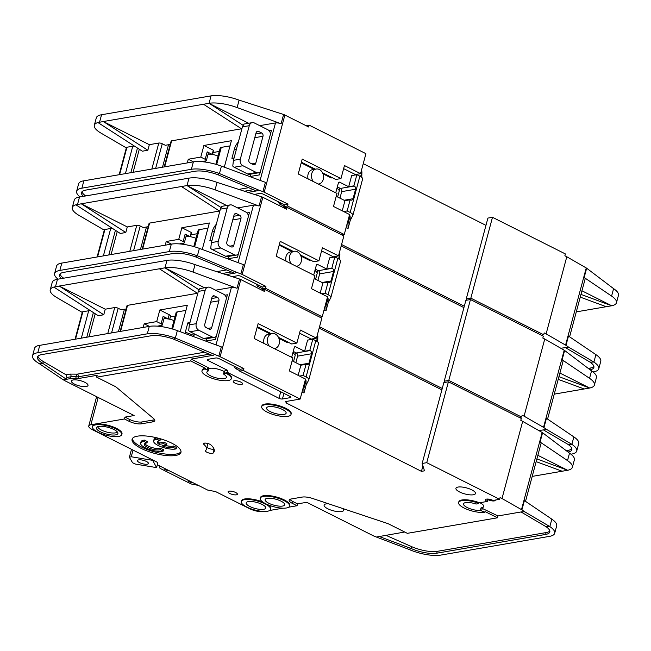 <?xml version="1.0" encoding="UTF-8"?>
<svg xmlns="http://www.w3.org/2000/svg" width="651" height="651" viewBox="0 0 651 651"><rect width="100%" height="100%" fill="white"/><g stroke="black" fill="none" stroke-linecap="round" stroke-linejoin="round"><path stroke-width="0.98" d="M291.314 263.818A7.592 5.997 -99.8 0 1 289.638 256.168A7.592 5.997 -99.8 0 1 294.171 251.278A7.592 5.997 -99.8 0 1 297.328 251.782A7.592 5.997 -99.8 0 1 301.503 259.725A7.592 5.997 -99.8 0 1 296.75 266.235A7.592 5.997 -99.8 0 1 296.238 266.292M294.171 251.278L290.509 251.913A7.592 5.997 80.2 0 0 286.049 261.173M212.031 240.252L209.866 240.626L212.356 231.333A9.106 4.817 116.7 0 1 216.303 224.31M219.485 211.046L149.592 223.09A2.531 0.781 -165 0 0 149.071 223.399L142.17 249.154M220.933 207.482L187.016 185.568A25.291 7.82 -165 0 1 215.082 189.832L259.065 206.041A5.062 1.562 15 0 0 253.451 205.187L237.648 207.913M165.232 245.175L166.225 241.497L178.748 239.34L181.857 227.72L209.353 222.984L202.258 249.447M247.006 212.95L249.447 212.527L237.493 257.145L228.021 258.772L228.656 256.413M144.253 235.271L145.694 235.996M133.61 250.627L140.209 226.003L143.277 227.541L148.184 226.694M146.475 226.987L140.453 249.447M61.332 278.595A20.238 6.25 15 0 1 59.477 274.836A20.238 6.25 15 0 1 63.684 272.362L173.174 253.491A20.238 6.25 15 0 1 195.617 256.901L197.399 255.827A25.291 7.82 -165 0 0 169.333 251.563L59.843 270.434A25.291 7.82 -165 0 0 54.594 273.526L56.58 266.088A25.291 7.82 15 0 1 60.209 263.362L171.327 244.125A25.291 7.82 15 0 1 199.385 248.389L243.376 264.599L240.878 273.892A5.062 1.562 -165 0 1 242.164 274.445L262.833 197.294A5.062 1.562 -165 0 0 261.556 196.748L259.065 206.041M226.621 205.513L186.959 185.576L81.269 203.796L127.295 226.93L136.767 225.295L129.801 251.286M140.209 226.003A2.531 0.781 -165 0 0 136.767 225.295M104.298 230.145L79.023 215.408A25.291 7.82 -165 0 1 72.277 207.531A25.291 7.82 -165 0 1 75.898 204.805L120.305 233.457L125.798 232.505L127.295 226.93M181.458 186.528L219.802 211.25M261.556 196.748L217.068 182.394A25.291 7.82 -165 0 0 189.01 178.13L79.52 197.001A25.291 7.82 -165 0 0 74.263 200.093L72.277 207.531M75.89 204.821L81.269 203.796L125.798 232.505M97.121 256.917L104.388 229.803A2.531 0.781 15 0 1 104.909 229.494L110.719 228.493A12.141 3.751 15 0 1 112.363 228.33M54.594 273.526A25.291 7.82 -165 0 0 58.012 279.173M178.748 239.34L183.159 241.562L185.144 234.124A3.288 1.017 15 0 1 186.341 235.312L184.347 242.75A3.288 1.017 -165 0 0 183.159 241.562M190.279 236.704A3.792 1.172 -165 0 0 190.133 236.63L185.144 234.124M181.857 227.72L191.256 232.448A3.792 1.172 15 0 1 191.5 232.57L190.385 236.72M190.914 234.751L197.245 233.742M207.97 228.143L199.222 229.648A5.062 1.562 -165 0 0 198.173 230.267L193.803 246.566M166.225 241.497L171.416 244.109M179.342 243.897L183.663 243.157A3.288 1.017 -165 0 0 184.347 242.75M321.586 250.904L333.328 256.803L338.52 255.908L322.416 247.811L318.925 260.823L280.19 241.35L276.203 256.225L314.938 275.699L311.455 288.71L327.567 296.807L322.212 316.793L265.445 288.255L261.775 288.889L263.745 289.874M279.36 244.442L293.275 251.432M300.485 255.062L313.733 261.718L318.925 260.823M317.037 272.525L317.623 270.336M283.982 207.929L287.107 207.392L343.874 235.922L338.52 255.908M463.919 307.614L341.197 245.923M448.783 380.42L444.202 381.209L465.872 300.339L470.453 299.55L448.783 380.42L521.663 417.055L522.159 415.192L524.079 416.16L544.749 339.008L564.205 350.214A5.062 1.562 15 0 1 564.62 350.474L591.547 370.899L589.562 378.337A25.291 7.82 -165 0 1 594.42 385.026A25.291 7.82 -165 0 1 589.684 388.02L558.932 376.66M544.749 339.008L542.828 338.048L543.325 336.185L470.453 299.55M519.319 417.454L521.663 417.055M444.202 381.209L444.6 382.471M442.257 388.476L319.535 326.786M319.869 317.192L322.212 316.793M195.617 256.901L234.327 273.184L235.271 273.038L226.304 274.584M235.271 273.038L236.516 272.289L240.878 273.892M199.385 248.389L197.399 255.827L236.516 272.289M59.957 273.965A20.238 6.25 -165 0 0 63.668 278.197M232.643 276.602L237.737 275.723A2.531 0.781 15 0 1 241.179 276.423L262.272 287.026L265.942 286.399L242.164 274.445M265.942 286.399L265.445 288.255M262.833 197.294L286.611 209.248L287.107 207.392M191.044 234.816L190.523 236.744M315.23 270.588L315.572 269.302M314.978 270.328L317.322 272.826L315.597 279.263M554.245 394.14L589.692 388.029L559.901 373.047M558.208 379.37L584.199 388.972M570.943 454.203L571.48 454.113A25.291 7.82 -165 0 0 576.737 451.021A25.291 7.82 -165 0 0 571.879 444.332L567.957 444.356A20.238 6.25 15 0 1 571.847 449.711A20.238 6.25 15 0 1 568.12 452.095M594.42 385.026L596.406 377.588A25.291 7.82 -165 0 0 591.547 370.899M547.564 419.089L563.099 361.102A5.062 1.562 15 0 0 562.13 359.767L589.562 378.337M538.686 430.466L546.807 429.554L543.943 427.617A5.062 1.562 -165 0 0 543.528 427.357L564.205 350.214M576.737 451.021L578.723 443.583A25.291 7.82 15 0 0 573.865 436.894L546.441 418.324L543.943 427.617M524.079 416.16L543.528 427.357M546.807 429.554L571.879 444.332L573.865 436.894M567.957 444.356L543.105 429.709M566.248 450.655L568.144 450.329A20.238 6.25 -165 0 0 571.863 448.718M262.272 287.026L261.775 288.889M259.651 285.708L257.251 286.123L261.889 288.458M257.251 286.123L256.453 284.105M196.016 238.323A8.601 2.661 -165 0 0 186.023 236.5M317.9 280.418L319.649 273.892A2.531 2.002 80.2 0 0 318.331 270.694L315.296 269.164M303.472 257.348A3.54 2.799 80.2 0 0 303.089 256.364M225.588 256.242A5.062 3.996 80.2 0 0 227.687 256.575L236.394 255.078A5.062 3.996 -99.8 0 1 234.287 254.736L225.588 256.242L212.161 249.488L220.868 247.99A5.062 3.996 -99.8 0 1 218.272 241.415L227.24 207.954A5.062 3.996 -99.8 0 1 230.218 204.894A5.062 3.996 -99.8 0 1 232.317 205.236L245.744 211.982A5.062 3.996 -99.8 0 1 248.47 216.156M221.975 206.351L220.364 209.134L211.404 242.595L210.729 248.332A5.062 3.996 80.2 0 0 212.161 249.488M339.13 253.646L339.887 254.028L338.585 258.87M300.925 256.071L308.623 259.936A3.54 2.799 80.2 0 0 310.096 260.172A3.54 2.799 80.2 0 0 310.462 260.075M327.298 297.8L328.055 298.182L325.939 306.084L325.183 305.701M314.181 278.547L322.912 282.941L320.194 293.105M318.331 270.694L332.23 268.293L331.847 268.106L334.834 256.95L329.642 257.845L326.656 269.001L317.639 264.469A1.261 1.001 -99.8 0 0 316.37 265.144L313.709 275.08M340.53 261.36A7.592 2.344 -165 0 0 340.587 261.214A7.592 2.344 -165 0 0 337.836 258.455L334.834 256.95M332.23 268.293A2.531 2.002 -99.8 0 1 333.548 271.5L331.009 280.963A2.531 2.002 -99.8 0 1 329.544 282.412A2.531 2.002 -99.8 0 1 328.495 282.241L328.112 282.046L325.118 293.202L328.12 294.708A7.592 2.344 15 0 1 330.871 297.466A7.592 2.344 15 0 1 330.814 297.605L328.169 302.772L326.053 310.673L325.939 306.084M233.717 216.27L239.649 215.245L236.582 213.699A2.531 2.002 80.2 0 0 235.532 213.536A2.531 2.002 80.2 0 0 234.043 215.066L226.817 242.017A2.531 2.002 80.2 0 0 228.11 245.305L231.178 246.851A2.531 2.002 -99.8 0 0 232.236 247.014A2.531 2.002 -99.8 0 0 233.725 245.484L240.943 218.533L232.732 219.948M339.724 259.651L339.887 254.028M324.011 310.063L326.053 310.673M238.339 253.971A5.062 3.996 -99.8 0 1 236.394 255.078M331.009 280.963L322.058 282.51M319.649 273.892L333.548 271.5M239.649 215.245A2.531 2.002 -99.8 0 1 240.943 218.533M220.868 247.99L234.287 254.736M279.173 245.134L292.112 251.636M331.847 268.106L326.656 269.001M328.112 282.046L322.912 282.941M325.118 293.202L321.594 293.804M328.055 298.182L328.169 302.772M313.351 181.556A7.592 5.997 -99.8 0 1 311.674 173.907A7.592 5.997 -99.8 0 1 316.215 169.016A7.592 5.997 -99.8 0 1 319.372 169.529A7.592 5.997 -99.8 0 1 323.547 177.471A7.592 5.997 -99.8 0 1 318.795 183.973A7.592 5.997 -99.8 0 1 318.282 184.038M316.215 169.016L312.553 169.651A7.592 5.997 80.2 0 0 308.094 178.919M234.067 157.998L231.911 158.364L234.401 149.071A9.106 4.817 116.7 0 1 238.339 142.048M241.521 128.784L171.636 140.828A2.531 0.781 -165 0 0 171.107 141.137L164.207 166.892M242.969 125.228L209.061 103.306A25.291 7.82 -165 0 1 237.119 107.57L281.102 123.78A5.062 1.562 15 0 0 275.495 122.933L259.692 125.651M187.276 162.913L188.261 159.243L200.785 157.078L203.901 145.466L231.39 140.722L224.302 167.185M269.05 130.688L271.483 130.265L259.529 174.883L250.065 176.519L250.7 174.151M166.298 153.009L167.738 153.734M155.654 168.365L162.254 143.741L165.321 145.279L170.228 144.441M168.511 144.734L162.498 167.185M83.377 196.342A20.238 6.25 15 0 1 81.521 192.574A20.238 6.25 15 0 1 85.72 190.1L195.21 171.229A20.238 6.25 15 0 1 217.662 174.639L219.436 173.565A25.291 7.82 -165 0 0 191.378 169.301L81.888 188.172A25.291 7.82 -165 0 0 76.631 191.264L78.625 183.826A25.291 7.82 15 0 1 82.246 181.1L193.371 161.863A25.291 7.82 15 0 1 221.43 166.127L265.413 182.337L262.923 191.63A5.062 1.562 -165 0 1 264.2 192.183L284.869 115.04A5.062 1.562 -165 0 0 283.592 114.486L281.102 123.78M248.658 123.259L208.995 103.322L103.306 121.534L149.339 144.668L158.803 143.041L151.846 169.024M162.254 143.741A2.531 0.781 -165 0 0 158.803 143.041M126.335 147.883L101.068 133.154A25.291 7.82 -165 0 1 94.314 125.269A25.291 7.82 -165 0 1 97.935 122.543L142.341 151.195L147.842 150.251L149.339 144.668M203.503 104.266L241.846 128.988M283.592 114.486L239.112 100.132A25.291 7.82 -165 0 0 211.054 95.876L101.564 114.739A25.291 7.82 -165 0 0 96.307 117.839L94.314 125.269M97.935 122.559L103.306 121.534L147.842 150.251M119.166 174.655L126.424 147.541A2.531 0.781 15 0 1 126.953 147.232L132.755 146.231A12.141 3.751 15 0 1 134.399 146.076M76.631 191.264A25.291 7.82 -165 0 0 80.057 196.911M200.785 157.078L205.195 159.3L207.189 151.862A3.288 1.017 15 0 1 208.377 153.058L206.391 160.496A3.288 1.017 -165 0 0 205.195 159.3M212.316 154.442A3.792 1.172 -165 0 0 212.177 154.368L207.189 151.862M203.901 145.466L213.3 150.186A3.792 1.172 15 0 1 213.536 150.316L212.429 154.458M212.958 152.489L219.281 151.488M230.006 145.881L221.267 147.386A5.062 1.562 -165 0 0 220.217 148.005L215.847 164.312M188.261 159.243L193.461 161.855M201.379 161.643L205.708 160.895A3.288 1.017 -165 0 0 206.391 160.496M343.63 168.642L355.373 174.549L360.564 173.654L344.452 165.549L340.969 178.569L302.227 159.088L298.239 173.963L336.982 193.437L333.499 206.448L349.603 214.545L344.249 234.531L287.482 205.993L283.82 206.627L285.789 207.62M301.397 162.18L315.312 169.179M322.53 172.8L335.778 179.464L340.969 178.569M339.081 190.263L339.667 188.082M306.027 125.667L309.152 125.13L365.919 153.669L360.564 173.654M485.963 225.352L363.242 163.661M470.828 298.158L466.246 298.947L487.908 218.085L492.49 217.296L470.828 298.158L543.699 334.793L544.203 332.93L546.116 333.898L566.793 256.754L586.242 267.952A5.062 1.562 15 0 1 586.657 268.212L613.592 288.637L611.598 296.075A25.291 7.82 -165 0 1 616.456 302.764A25.291 7.82 -165 0 1 611.728 305.758L580.977 294.398M566.793 256.754L564.873 255.786L565.369 253.931L492.49 217.296M541.355 335.2L543.699 334.793M466.246 298.947L466.645 300.209M464.293 306.214L341.572 244.524M341.905 234.938L344.249 234.531M217.662 174.639L256.364 190.922L257.308 190.784L248.34 192.33M257.308 190.784L258.561 190.027L262.923 191.63M221.43 166.127L219.436 173.565L258.561 190.027M82.002 191.711A20.238 6.25 -165 0 0 85.712 195.935M254.679 194.34L259.773 193.461A2.531 0.781 15 0 1 263.224 194.161L284.316 204.772L287.986 204.137L264.2 192.183M287.986 204.137L287.482 205.993M284.869 115.04L308.655 126.994L309.152 125.13M213.08 152.554L212.568 154.482M337.267 188.326L337.609 187.049M337.023 188.066L339.366 190.564L337.641 197.001M576.29 311.878L611.728 305.767L581.937 290.794M580.244 297.108L606.236 306.719M592.988 371.949L593.517 371.851A25.291 7.82 -165 0 0 598.774 368.759A25.291 7.82 -165 0 0 593.915 362.07L590.001 362.102A20.238 6.25 15 0 1 593.891 367.449A20.238 6.25 15 0 1 590.164 369.833M616.456 302.764L618.45 295.334A25.291 7.82 -165 0 0 613.592 288.637M569.609 336.827L585.143 278.848A5.062 1.562 15 0 0 584.167 277.505L611.598 296.075M560.723 348.212L568.844 347.292L565.988 345.355A5.062 1.562 -165 0 0 565.573 345.103L586.242 267.952M598.774 368.759L600.767 361.321A25.291 7.82 15 0 0 595.909 354.632L568.478 336.062L565.988 345.355M546.116 333.898L565.573 345.103M568.844 347.292L593.915 362.07L595.909 354.632M590.001 362.102L565.141 347.447M588.284 368.393L590.18 368.067A20.238 6.25 -165 0 0 593.907 366.456M284.316 204.772L283.82 206.627M281.696 203.454L279.295 203.869L283.934 206.196M279.295 203.869L278.498 201.843M218.061 156.061A8.601 2.661 -165 0 0 208.068 154.238M339.944 198.156L341.694 191.63A2.531 2.002 80.2 0 0 340.375 188.432L337.332 186.902M325.508 175.086A3.54 2.799 80.2 0 0 325.126 174.11M247.624 173.98A5.062 3.996 80.2 0 0 249.732 174.313L258.439 172.816A5.062 3.996 -99.8 0 1 256.331 172.482L247.624 173.98L234.197 167.234L242.904 165.728A5.062 3.996 -99.8 0 1 240.317 159.153L249.284 125.692A5.062 3.996 -99.8 0 1 252.254 122.632A5.062 3.996 -99.8 0 1 254.362 122.974L267.789 129.72A5.062 3.996 -99.8 0 1 270.515 133.894M244.019 124.089L242.408 126.88L233.44 160.341L232.773 166.07A5.062 3.996 80.2 0 0 234.197 167.234M361.167 171.392L361.923 171.766L360.63 176.608M322.969 173.809L330.667 177.674A3.54 2.799 80.2 0 0 332.14 177.91A3.54 2.799 80.2 0 0 332.506 177.821M349.343 215.538L350.1 215.92L347.976 223.822L347.219 223.439M336.217 196.293L344.957 200.679L342.231 210.843M340.375 188.432L354.274 186.04L353.884 185.844L356.878 174.688L351.678 175.583L348.692 186.739L339.676 182.207A1.261 1.001 -99.8 0 0 338.406 182.89L335.745 192.818M362.566 179.098A7.592 2.344 -165 0 0 362.623 178.952A7.592 2.344 -165 0 0 359.873 176.201L356.878 174.688M354.274 186.04A2.531 2.002 -99.8 0 1 355.584 189.238L353.054 198.71A2.531 2.002 -99.8 0 1 351.589 200.15A2.531 2.002 -99.8 0 1 350.539 199.979L350.148 199.784L347.162 210.94L350.165 212.446A7.592 2.344 15 0 1 352.915 215.204A7.592 2.344 15 0 1 352.858 215.351L350.205 220.51L348.09 228.411L347.976 223.822M255.762 134.008L261.694 132.983L258.626 131.445A2.531 2.002 80.2 0 0 257.568 131.274A2.531 2.002 80.2 0 0 256.079 132.804L248.861 159.755A2.531 2.002 80.2 0 0 250.155 163.043L253.223 164.589A2.531 2.002 -99.8 0 0 254.272 164.76A2.531 2.002 -99.8 0 0 255.762 163.23L262.988 136.271L254.777 137.686M361.761 177.398L361.923 171.766M346.055 227.801L348.09 228.411M260.384 171.709A5.062 3.996 -99.8 0 1 258.439 172.816M353.054 198.71L344.102 200.248M341.694 191.63L355.584 189.238M261.694 132.983A2.531 2.002 -99.8 0 1 262.988 136.271M242.904 165.728L256.331 172.482M301.218 162.872L314.148 169.374M353.884 185.844L348.692 186.739M350.148 199.784L344.957 200.679M347.162 210.94L343.638 211.551M350.1 215.92L350.205 220.51M188.098 480.251A3.792 1.172 -165 0 0 188.033 480.381A3.792 1.172 -165 0 0 193.249 482.839M164.321 468.297A3.792 1.172 -165 0 0 164.255 468.427A3.792 1.172 -165 0 0 169.472 470.885M282.575 506.055A10.115 3.125 15 0 1 271.288 504.322A10.115 3.125 15 0 1 265.128 499.577A10.115 3.125 15 0 1 267.235 498.34A10.115 3.125 15 0 1 278.522 500.066A10.115 3.125 15 0 1 284.674 504.818A10.115 3.125 15 0 1 282.575 506.055M263.639 509.318A10.115 3.125 15 0 1 252.352 507.593A10.115 3.125 15 0 1 246.192 502.841A10.115 3.125 15 0 1 248.291 501.604A10.115 3.125 15 0 1 259.578 503.329A10.115 3.125 15 0 1 265.738 508.081A10.115 3.125 15 0 1 263.639 509.318M144.074 441.516L146.971 442.973L147.346 441.581L144.449 440.125L144.074 441.516A12.646 3.906 -165 0 0 143.269 441.622A12.646 3.906 -165 0 0 140.64 443.176A12.646 3.906 -165 0 0 148.338 449.109A12.646 3.906 -165 0 0 162.441 451.265A12.646 3.906 -165 0 0 163.157 451.11L163.531 449.719L160.634 448.262A8.854 2.734 15 0 1 159.943 448.425A8.854 2.734 15 0 1 151.154 447.294A8.854 2.734 15 0 1 144.791 443.543M146.971 442.973A8.854 2.734 -165 0 0 146.141 443.071A8.854 2.734 -165 0 0 144.302 444.153A8.854 2.734 -165 0 0 149.689 448.311A8.854 2.734 -165 0 0 159.568 449.817A8.854 2.734 -165 0 0 160.26 449.654L163.157 451.11M144.449 440.125A12.646 3.906 -165 0 0 143.635 440.231A12.646 3.906 -165 0 0 141.015 441.777L140.64 443.176M157.412 437.968L157.062 439.279A12.646 3.906 -165 0 0 156.248 439.392A12.646 3.906 -165 0 0 153.62 440.939A12.646 3.906 -165 0 0 161.318 446.871A12.646 3.906 -165 0 0 175.428 449.027A12.646 3.906 -165 0 0 176.144 448.873L176.511 447.481L173.614 446.025A8.854 2.734 15 0 1 165.012 445.325M157.184 437.911A12.646 3.906 -165 0 0 156.622 437.993A12.646 3.906 -165 0 0 153.994 439.539L153.62 440.939M157.062 439.279L159.959 440.735L160.333 439.344L157.786 438.066M159.959 440.735A8.854 2.734 -165 0 0 159.121 440.833A8.854 2.734 -165 0 0 157.282 441.915A8.854 2.734 -165 0 0 159.178 444.389L163.637 443.616L166.51 445.064L162.05 445.829A8.854 2.734 -165 0 0 173.239 447.416L176.144 448.873M115.585 434.892A11.132 3.442 15 0 1 102.24 432.63A11.132 3.442 15 0 1 96.747 427.202A11.132 3.442 15 0 1 98.708 426.413A11.132 3.442 15 0 1 110.157 427.967A11.132 3.442 15 0 1 117.872 432.858A11.132 3.442 15 0 1 115.585 434.892M117.27 431.865A10.115 3.125 15 0 1 115.243 432.899A10.115 3.125 15 0 1 104.282 431.287A10.115 3.125 15 0 1 97.772 426.641M284.023 414.41A10.115 3.125 15 0 1 272.736 412.677A10.115 3.125 15 0 1 266.576 407.933A10.115 3.125 15 0 1 268.684 406.696A10.115 3.125 15 0 1 279.971 408.421A10.115 3.125 15 0 1 286.123 413.173A10.115 3.125 15 0 1 284.023 414.41M274.193 348.554A7.592 5.997 80.2 0 0 274.714 348.497A7.592 5.997 80.2 0 0 279.466 341.987A7.592 5.997 80.2 0 0 275.292 334.044A7.592 5.997 80.2 0 0 272.134 333.54A7.592 5.997 80.2 0 0 267.594 338.43A7.592 5.997 80.2 0 0 269.27 346.08M147.264 464.204A5.688 1.758 15 0 1 140.917 463.227A5.688 1.758 15 0 1 137.451 460.558A5.688 1.758 15 0 1 138.63 459.866A5.688 1.758 15 0 1 144.978 460.835A5.688 1.758 15 0 1 148.444 463.504A5.688 1.758 15 0 1 147.264 464.204M208.157 370.956L208.841 368.401A2.531 0.781 -165 0 0 207.921 367.481L207.238 370.037A2.531 0.781 -165 0 1 208.157 370.956A2.531 0.781 -165 0 1 207.897 371.192A10.115 3.125 -165 0 0 206.863 372.136A10.115 3.125 -165 0 0 213.015 376.888A10.115 3.125 -165 0 0 224.302 378.613A10.115 3.125 -165 0 0 226.41 377.377A10.115 3.125 -165 0 0 224.156 374.496A2.531 0.781 -165 0 1 223.586 373.78A2.531 0.781 -165 0 1 224.115 373.471L224.798 370.915A2.531 0.781 -165 0 0 224.278 371.225L223.586 373.78M224.188 371.55A10.115 3.125 -165 0 0 209.646 368.344A10.115 3.125 -165 0 0 208.8 368.556M379.061 536.44L411.269 548.557L408.73 549.322A25.291 7.82 -165 0 0 440.613 555.124L549.436 536.375A25.291 7.82 -165 0 0 554.693 533.283A25.291 7.82 -165 0 0 549.835 526.586L524.763 511.816L521.825 511.832L497.95 515.95L481.056 507.837A10.115 3.125 -165 0 0 481.65 507.756A10.115 3.125 -165 0 0 483.75 506.519A10.115 3.125 -165 0 0 479.828 502.718M484.8 512.239L480.373 510.392A10.115 3.125 15 0 1 469.265 508.431A10.115 3.125 15 0 1 463.52 503.833A10.115 3.125 15 0 1 465.62 502.596A10.115 3.125 15 0 1 476.076 504.037L478.461 503.622L478.005 503.011A15.176 4.687 -165 0 0 458.63 502.531A15.176 4.687 -165 0 0 467.866 509.652A15.176 4.687 -165 0 0 484.8 512.239L484.987 511.54L497.454 517.805L407.339 533.34L389.705 524.47A10.115 3.125 -165 0 0 386.263 523.062L312.602 498.471A10.115 3.125 -165 0 0 302.259 497.079L291.054 499.008A9.106 2.816 -165 0 0 289.158 500.123A9.106 2.816 -165 0 0 292.454 503.426L297.059 505.737L297.556 503.882L292.958 501.571A9.106 2.816 15 0 1 289.939 499.333M328.324 503.719A10.115 3.125 -165 0 0 326.232 503.858A10.115 3.125 -165 0 0 324.125 505.095A10.115 3.125 -165 0 0 330.285 509.847A10.115 3.125 -165 0 0 341.572 511.572A10.115 3.125 -165 0 0 343.671 510.335A10.115 3.125 -165 0 0 342.882 508.577M291.013 414.484L291.2 413.784A15.176 4.687 -165 0 0 281.964 406.663A15.176 4.687 -165 0 0 265.03 404.068A15.176 4.687 -165 0 0 261.881 405.923L261.694 406.623A15.176 4.687 -165 0 0 270.93 413.743A15.176 4.687 -165 0 0 287.864 416.339A15.176 4.687 -165 0 0 291.013 414.484A15.176 4.687 -165 0 0 281.777 407.363A15.176 4.687 -165 0 0 264.843 404.767A15.176 4.687 -165 0 0 261.694 406.623M229.111 491.171A4.809 1.489 -165 0 0 228.11 491.757A4.809 1.489 -165 0 0 231.04 494.011A4.809 1.489 -165 0 0 236.394 494.833A4.809 1.489 -165 0 0 237.395 494.247A4.809 1.489 -165 0 0 234.474 491.993A4.809 1.489 -165 0 0 229.111 491.171M121.802 434.583L121.989 433.883A15.176 4.687 -165 0 0 112.753 426.763A15.176 4.687 -165 0 0 95.827 424.167A15.176 4.687 -165 0 0 92.67 426.023L92.483 426.722A15.176 4.687 -165 0 0 101.719 433.843A15.176 4.687 -165 0 0 118.653 436.439A15.176 4.687 -165 0 0 121.802 434.583A15.176 4.687 -165 0 0 112.566 427.463A15.176 4.687 -165 0 0 95.64 424.867A15.176 4.687 -165 0 0 92.483 426.722M137.345 436.178A25.291 7.82 -165 0 0 132.088 439.27A25.291 7.82 -165 0 0 147.484 451.135A25.291 7.82 -165 0 0 175.697 455.456A25.291 7.82 -165 0 0 180.954 452.364A25.291 7.82 -165 0 0 165.557 440.491A25.291 7.82 -165 0 0 137.345 436.178M181.035 451.639A25.291 7.82 15 0 1 176.071 454.064A25.291 7.82 15 0 1 148.916 450.126A25.291 7.82 15 0 1 132.381 438.595M458.019 487.062A10.115 3.125 -165 0 0 455.92 488.299A10.115 3.125 -165 0 0 462.08 493.043A10.115 3.125 -165 0 0 473.367 494.776A10.115 3.125 -165 0 0 475.466 493.539A10.115 3.125 -165 0 0 469.306 488.787A10.115 3.125 -165 0 0 458.019 487.062M270.621 509.391A15.176 4.687 -165 0 0 261.385 502.271A15.176 4.687 -165 0 0 244.459 499.675A15.176 4.687 -165 0 0 241.301 501.53A15.176 4.687 -165 0 0 250.537 508.651A15.176 4.687 -165 0 0 267.471 511.247A15.176 4.687 -165 0 0 270.621 509.391L270.808 508.691A15.176 4.687 -165 0 0 268.212 504.891M262.849 502.067A15.176 4.687 -165 0 0 244.646 498.983A15.176 4.687 -165 0 0 241.488 500.839L241.301 501.53M234.254 380.762A4.809 1.489 -165 0 0 233.261 381.356A4.809 1.489 -165 0 0 236.183 383.61A4.809 1.489 -165 0 0 241.545 384.432A4.809 1.489 -165 0 0 242.546 383.838A4.809 1.489 -165 0 0 239.617 381.584A4.809 1.489 -165 0 0 234.254 380.762M212.429 453.365A4.044 1.253 -165 0 0 213.137 453.08A33.388 10.318 -165 0 0 214.212 451.371A33.388 10.318 -165 0 0 210.924 444.95A4.044 1.253 -165 0 0 206.676 443.241A4.044 1.253 -165 0 0 203.511 443.64A4.044 1.253 -165 0 0 203.901 444.413A25.291 7.82 15 0 1 206.391 449.271A25.291 7.82 15 0 1 205.578 450.573A4.044 1.253 -165 0 0 205.447 450.777A4.044 1.253 -165 0 0 207.913 452.681A4.044 1.253 -165 0 0 212.429 453.365M214.041 449.044A4.044 1.253 15 0 1 213.544 449.182A4.044 1.253 15 0 1 206.912 447.327M289.565 506.128L289.752 505.428A15.176 4.687 -165 0 0 280.516 498.308A15.176 4.687 -165 0 0 263.582 495.712A15.176 4.687 -165 0 0 260.433 497.576L260.245 498.267A15.176 4.687 -165 0 0 269.481 505.388A15.176 4.687 -165 0 0 286.407 507.983A15.176 4.687 -165 0 0 289.565 506.128A15.176 4.687 -165 0 0 280.329 499.008A15.176 4.687 -165 0 0 263.395 496.412A15.176 4.687 -165 0 0 260.245 498.267M422.922 465.864L421.449 471.357L424.501 470.828L422.157 463.471L426.747 462.674L499.618 499.309L493.051 500.44A4.809 1.489 -165 0 0 486.509 499.114A4.809 1.489 -165 0 0 485.508 499.699A4.809 1.489 -165 0 0 487.249 501.441L487.745 499.586A4.809 1.489 -165 0 0 494.288 500.912A4.809 1.489 -165 0 0 495.289 500.326A4.809 1.489 -165 0 0 495.289 500.058M98.171 397.468L90.855 424.769L124.455 418.975L129.061 421.287A9.106 2.816 -165 0 0 141.462 423.809L152.668 421.881A10.115 3.125 -165 0 0 154.775 420.644A10.115 3.125 -165 0 0 153.595 418.544L116.781 387.597A10.115 3.125 -165 0 0 114.291 386.027L96.657 377.165L190.735 360.947L205.309 368.279A15.176 4.687 -165 0 0 202.16 370.134L201.973 370.826A15.176 4.687 -165 0 0 211.209 377.954A15.176 4.687 -165 0 0 228.143 380.542A15.176 4.687 -165 0 0 231.292 378.687A15.176 4.687 -165 0 0 225.799 373.178L224.115 373.471M205.309 368.279L205.122 368.971A15.176 4.687 -165 0 0 201.973 370.826M73.181 379.956A8.601 2.661 -165 0 0 71.39 381.006A8.601 2.661 -165 0 0 76.623 385.042A8.601 2.661 -165 0 0 86.217 386.507A8.601 2.661 -165 0 0 88.007 385.457A8.601 2.661 -165 0 0 82.775 381.421A8.601 2.661 -165 0 0 73.181 379.956M193.144 336.469A9.106 4.817 -63.3 0 0 194.771 334.085M189.986 322.514L187.822 322.888L189.693 323.596M194.193 333.8L193.77 335.387L185.332 332.181A9.106 4.817 -63.3 0 0 185.047 333.483M193.664 335.802A6.575 3.483 116.7 0 1 193.77 335.387M187.822 322.888L185.332 332.181M215.611 290.175L231.406 287.449A5.062 1.562 -165 0 1 237.021 288.303L193.038 272.085A25.291 7.82 15 0 0 164.98 267.83L198.889 289.744M120.126 331.408L127.026 305.653A2.531 0.781 15 0 1 127.555 305.343L197.44 293.3M180.221 331.709L187.309 305.246L159.821 309.982L156.704 321.602L144.18 323.759L143.196 327.437M206.611 338.666L205.976 341.034L215.448 339.407L227.402 294.789L224.969 295.204M123.649 318.249L122.209 317.525M118.417 331.709L124.431 309.249M107.765 333.54L114.722 307.557A2.531 0.781 15 0 1 118.165 308.257L121.241 309.803L126.139 308.956M114.722 307.557L105.25 309.192L59.225 286.049L164.915 267.838L204.577 287.775M231.292 378.687L231.479 377.987A15.176 4.687 -165 0 0 225.987 372.478L227.207 372.274L278.986 398.298A2.531 0.781 -165 0 0 282.428 398.998L290.37 397.631A2.531 0.781 -165 0 0 290.899 397.322A2.531 0.781 -165 0 0 289.98 396.402L239.739 371.143L243.401 370.517L300.168 399.055L305.522 379.069L289.41 370.972L292.901 357.952L254.159 338.479L258.146 323.612L296.889 343.085L300.371 330.073L316.484 338.17L321.838 318.184L265.071 289.646L264.575 291.51L240.789 279.556L220.119 356.699A5.062 1.562 -165 0 0 218.842 356.154L221.332 346.861L177.349 330.643A25.291 7.82 -165 0 0 149.291 326.387L38.165 345.624A25.291 7.82 -165 0 0 34.544 348.35L32.55 355.788A25.291 7.82 -165 0 0 39.304 363.665L42.836 363.396L66.443 379.281L64.693 379.606L70.495 378.605A12.141 3.751 15 0 1 75.671 378.63A5.062 1.562 -165 0 0 77.835 378.638L97.154 375.301L96.657 377.165M105.25 309.192L103.761 314.767L98.26 315.711L53.854 287.067A25.291 7.82 15 0 0 50.233 289.793L52.226 282.355A25.291 7.82 -165 0 1 57.483 279.263L166.973 260.392A25.291 7.82 -165 0 1 195.031 264.656L239.511 279.002A5.062 1.562 -165 0 1 240.789 279.556M103.761 314.767L59.225 286.049L53.854 287.083M197.758 293.511L159.422 268.79M218.842 356.154L175.355 338.081A25.291 7.82 -165 0 0 147.297 333.825L37.807 352.687A25.291 7.82 -165 0 0 32.55 355.788M64.693 379.606L63.155 379.72L64.84 380.705A2.531 0.781 15 0 0 65.084 380.835L134.122 415.541L124.959 417.12L129.557 419.431A9.106 2.816 15 0 0 141.959 421.954L141.462 423.809M154.547 419.586A10.115 3.125 15 0 1 153.172 420.025L141.959 421.954M124.455 418.975L124.959 417.12M90.318 310.592A12.141 3.751 15 0 0 88.674 310.755L82.872 311.756A2.531 0.781 -165 0 0 82.343 312.065L75.077 339.171M50.233 289.793A25.291 7.82 15 0 0 56.987 297.67L82.254 312.407M168.235 318.966A3.792 1.172 -165 0 0 168.096 318.892L169.211 314.71L159.821 309.982M169.211 314.71A3.792 1.172 15 0 1 170.586 316.085L169.74 319.259M170.383 316.834L175.2 316.004M171.766 328.828L176.136 312.529A5.062 1.562 15 0 1 177.186 311.91L185.926 310.405M157.298 326.159L161.619 325.41A3.288 1.017 -165 0 0 162.302 325.012A3.288 1.017 -165 0 0 161.114 323.816L156.704 321.602M168.096 318.892L163.108 316.378A3.288 1.017 15 0 1 164.296 317.574L162.302 325.012M144.18 323.759L149.372 326.371M299.541 333.157L311.292 339.065L316.484 338.17M257.316 326.696L271.231 333.694M278.441 337.324L291.689 343.98L296.889 343.085M295.587 352.598L295.001 354.779M204.593 352.207L77.298 374.146L69.958 374.113L66.06 374.789L43.34 361.541L42.836 363.396A20.238 6.25 -165 0 1 37.441 357.09A20.238 6.25 -165 0 1 41.64 354.616L151.13 335.753A20.238 6.25 -165 0 1 173.581 339.155L175.355 338.081L177.349 330.643M190.735 360.947L191.239 359.092L213.227 355.3L212.283 355.446L173.581 339.155M63.155 379.72L39.304 363.665M66.06 374.789L66.931 377.442L66.443 379.281M478.648 502.922L478.192 502.312A15.176 4.687 -165 0 0 458.817 501.831L458.63 502.531M487.249 501.441L478.835 502.897M421.449 471.357L285.895 402.806A2.531 0.781 15 0 0 286.424 402.497A2.531 0.781 15 0 0 285.504 401.577L300.168 399.055M90.855 424.769A10.115 3.125 -165 0 0 88.756 426.006A10.115 3.125 -165 0 0 92.418 429.676L156.403 461.836A2.531 0.781 -165 0 1 157.322 462.633L157.819 465.026L207.636 490.065L214.48 491.367A2.531 0.781 -165 0 1 216.384 491.993L249.683 508.724A10.115 3.125 -165 0 0 263.46 511.531L263.948 511.45M269.791 510.441L282.884 508.187M288.735 507.178L297.059 505.737M265.071 289.646L261.946 290.191M441.883 389.868L319.161 328.177M422.157 463.471L443.827 382.601L448.409 381.811L521.288 418.447L520.792 420.302L542.161 432.476L521.492 509.619A5.062 1.562 15 0 1 521.907 509.879L524.763 511.816M220.119 356.699L243.897 368.653L243.401 370.517M207.921 367.481L191.239 359.092M243.897 368.653L240.235 369.288L219.135 358.685A2.531 0.781 -165 0 0 215.693 357.985L207.75 359.352A2.531 0.781 -165 0 0 207.23 359.661A2.531 0.781 -165 0 0 208.141 360.581L227.704 370.411L224.798 370.915M214.48 354.543L213.227 355.3M293.528 351.564L293.186 352.85M293.552 361.525L295.277 355.08L292.942 352.582M43.34 361.541A20.238 6.25 15 0 1 37.921 356.227M207.238 370.037L205.122 368.971M497.95 515.95L497.454 517.805M408.73 549.322L374.105 536.164A2.531 0.781 -165 0 1 373.845 536.042L306.719 502.303L297.556 503.882M525.52 501.343L541.054 443.364A5.062 1.562 -165 0 0 540.086 442.029L567.517 460.599A25.291 7.82 15 0 1 572.375 467.288A25.291 7.82 15 0 1 567.639 470.282L532.209 476.394M562.155 471.234L536.164 461.632M549.818 530.98A20.238 6.25 15 0 1 546.099 532.583L545.603 534.447L436.78 553.195L437.277 551.34A20.238 6.25 15 0 1 411.766 546.702L385.815 535.277M411.766 546.702L411.269 548.557A20.238 6.25 -165 0 0 436.78 553.195M545.603 534.447A20.238 6.25 -165 0 0 549.802 531.973A20.238 6.25 -165 0 0 545.92 526.618L549.835 526.586L551.828 519.156A25.291 7.82 -165 0 1 556.686 525.845L554.693 533.283M521.907 509.879L524.397 500.586L551.828 519.156M572.375 467.288L574.369 459.85A25.291 7.82 -165 0 0 569.511 453.161L542.576 432.728A5.062 1.562 -165 0 0 542.161 432.476M536.888 458.922L567.639 470.282L537.856 455.309M376.18 537.075L404.71 532.022M546.099 532.583L437.277 551.34M545.92 526.618L521.06 511.971M521.492 509.619L500.114 497.454L499.618 499.309M522.704 421.27L502.035 498.414M198.278 485.361L192.322 484.23A2.531 0.781 15 0 1 190.417 483.612L160.642 468.647A2.531 0.781 15 0 1 159.731 467.849L159.3 465.766M225.987 372.478L225.799 373.178M227.704 370.411L227.207 372.274M239.853 370.72L235.206 368.385L237.615 367.97M234.417 366.358L235.206 368.385M240.235 369.288L239.739 371.143M426.747 462.674L448.409 381.811M207.4 443.388A25.291 7.82 15 0 1 207.514 445.089L206.391 449.271M163.979 318.754A8.601 2.661 15 0 1 173.972 320.585M293.251 351.426L296.286 352.956A2.531 2.002 -99.8 0 1 297.605 356.154L295.855 362.68M226.434 298.41A5.062 3.996 80.2 0 0 223.708 294.244L210.281 287.49A5.062 3.996 80.2 0 0 208.174 287.156A5.062 3.996 80.2 0 0 205.195 290.208L196.236 323.669A5.062 3.996 80.2 0 0 198.824 330.252L212.25 336.998A5.062 3.996 80.2 0 0 214.35 337.332L205.651 338.837A5.062 3.996 -99.8 0 1 203.543 338.496L190.116 331.75A5.062 3.996 -99.8 0 1 188.684 330.586L189.36 324.857L198.327 291.396L199.938 288.613M281.045 338.626A3.54 2.799 -99.8 0 1 281.427 339.602M303.138 387.963L303.895 388.338L306.011 380.436L305.254 380.062M298.15 375.358L300.876 365.203L292.136 360.809M291.664 357.334L294.325 347.406A1.261 1.001 80.2 0 1 295.595 346.731L304.611 351.255L307.597 340.107L312.789 339.212L309.803 350.36L304.611 351.255M316.549 341.124L317.843 336.29L317.086 335.908M288.426 342.336A3.54 2.799 -99.8 0 1 288.059 342.434A3.54 2.799 -99.8 0 1 286.586 342.198L278.888 338.325M152.293 460.29L131.242 456.766L129.378 457.287L132.584 462.78L135.514 464.098L156.574 467.613L152.415 459.834M129.378 457.287L131.51 449.328M157.575 463.87L156.574 467.613M312.789 339.212L315.792 340.717A7.592 2.344 15 0 1 318.542 343.476L308.826 379.72A7.592 2.344 -165 0 0 306.084 376.97L303.081 375.456L299.558 376.066M303.895 388.338L304.009 392.935L306.125 385.034L308.769 379.867A7.592 2.344 -165 0 0 308.826 379.72M210.688 302.21L218.907 300.795L211.681 327.746A2.531 2.002 80.2 0 1 210.192 329.276A2.531 2.002 80.2 0 1 209.142 329.105L206.074 327.567A2.531 2.002 -99.8 0 1 204.78 324.279L211.998 297.32A2.531 2.002 -99.8 0 1 213.487 295.79A2.531 2.002 -99.8 0 1 214.537 295.961L217.605 297.507L211.673 298.524M131.242 456.766L133.032 450.093M304.009 392.935L301.974 392.317M317.843 336.29L317.68 341.913M214.35 337.332A5.062 3.996 80.2 0 0 216.295 336.233M303.081 375.456L306.068 364.308L306.45 364.503A2.531 2.002 80.2 0 0 307.508 364.666A2.531 2.002 80.2 0 0 308.965 363.225L311.503 353.753A2.531 2.002 80.2 0 0 310.185 350.555L309.803 350.36M311.503 353.753L297.605 356.154M300.013 364.772L308.965 363.225M218.907 300.795A2.531 2.002 80.2 0 0 217.605 297.507M264.013 343.435A7.592 5.997 -99.8 0 1 268.464 334.166L272.134 333.54M257.129 327.388L270.067 333.898M306.125 385.034L306.011 380.436M306.068 364.308L300.876 365.203M173.239 447.416L173.614 446.025M166.51 445.064L166.884 443.673L164.011 442.224L159.552 442.989A8.854 2.734 15 0 1 157.778 441.305M163.637 443.616L164.011 442.224M159.178 444.389L159.552 442.989M160.26 449.654L160.634 448.262M214.228 232.041L212.356 231.333M149.592 223.09L142.634 249.073M253.451 205.187L238.054 262.638M111.093 254.508L117.261 231.496M61.837 262.996L59.843 270.434M171.327 244.125L169.333 251.563M187.016 185.568L189.01 178.13M79.52 197.001L77.526 204.438M97.585 256.836L104.909 229.494M108.823 254.899L115.414 230.308M190.133 236.63L191.256 232.448M215.082 189.832L217.068 182.394M222.683 273.436L231.365 271.939M103.387 255.835L110.719 228.493M199.222 229.648L194.625 246.81M183.891 243.1L183.558 244.361M562.13 359.767L564.62 350.474M567.745 451.802L568.144 450.329M216.954 271.613L226.629 269.945M328.12 294.708L337.836 258.455M236.582 213.699L234.596 214.049M211.404 242.595L218.272 241.415M220.364 209.134L227.24 207.954M317.639 264.469L316.646 264.64M229.819 246.159L233.725 245.484M236.272 149.787L234.401 149.071M171.636 140.828L164.67 166.811M275.495 122.933L260.099 180.384M133.129 172.246L139.298 149.234M83.881 180.734L81.888 188.172M193.371 161.863L191.378 169.301M209.061 103.306L211.054 95.876M101.564 114.739L99.57 122.176M119.629 174.574L126.953 147.232M130.867 172.637L137.459 148.046M212.177 154.368L213.3 150.186M237.119 107.57L239.112 100.132M244.727 191.174L253.41 189.685M125.431 173.573L132.755 146.231M221.267 147.386L216.669 164.548M205.936 160.838L205.594 162.099M584.167 277.505L586.657 268.212M589.79 369.548L590.18 368.067M238.99 189.36L248.674 187.691M350.165 212.446L359.873 176.201M258.626 131.445L256.632 131.787M233.44 160.341L240.317 159.153M242.408 126.88L249.284 125.692M339.676 182.207L338.683 182.378M251.856 163.906L255.762 163.23M480.373 510.392L481.056 507.837M213.137 453.08L214.138 449.345M216.018 344.9L231.406 287.449M120.59 331.335L127.555 305.343M118.165 308.257L111.573 332.889M95.217 313.749L89.049 336.762M164.98 267.83L166.973 260.392M55.49 286.7L57.483 279.263M37.807 352.687L39.801 345.258M149.291 326.387L147.297 333.825M82.872 311.756L75.54 339.098M93.378 312.561L86.786 337.153M195.031 264.656L193.038 272.085M237.021 288.303L239.511 279.002M161.114 323.816L163.108 316.378M70.495 378.605L70.992 376.75A12.141 3.751 15 0 1 76.175 376.766L75.671 378.63M77.835 378.638L78.332 376.774A5.062 1.562 15 0 1 76.175 376.766A2.026 0.806 -83.1 0 0 75.996 374.138M77.298 374.146A2.026 1.603 -99.8 0 1 78.332 376.774L209.329 354.201M153.172 420.025L152.668 421.881M129.061 421.287L129.557 419.431M69.958 374.113A2.026 1.603 -99.8 0 1 70.992 376.75L66.931 377.442M88.674 310.755L81.351 338.097M172.588 329.064L177.186 311.91M161.513 326.615L161.855 325.362M478.192 502.312L478.005 503.011M482.375 508.122L481.691 510.677M542.576 432.728L540.086 442.029M567.517 460.599L569.511 453.161M292.958 501.571L292.454 503.426M208.507 359.222L208.141 360.581M278.986 398.298L280.736 391.756M283.942 393.367L282.428 398.998M290.37 397.631L290.598 396.793M203.901 444.413L204.243 443.16M315.792 340.717L306.084 376.97M212.551 296.303L214.537 295.961M198.327 291.396L205.195 290.208M189.36 324.857L196.236 323.669M190.116 331.75L198.824 330.252M212.25 336.998L203.543 338.496M295.595 346.731L294.602 346.902M296.286 352.956L310.185 350.555M211.681 327.746L207.775 328.421M330.871 297.466L340.587 261.214M230.218 204.894L221.828 206.343M296.75 266.235L296.278 266.316M352.915 215.204L362.623 178.952M252.254 122.632L243.873 124.081M318.795 183.973L318.323 184.054M274.714 348.497L274.242 348.578M96.608 396.687L88.756 426.006M286.725 401.366L286.424 402.497M478.859 502.8L478.672 503.5M208.174 287.156L199.792 288.596"/></g></svg>
